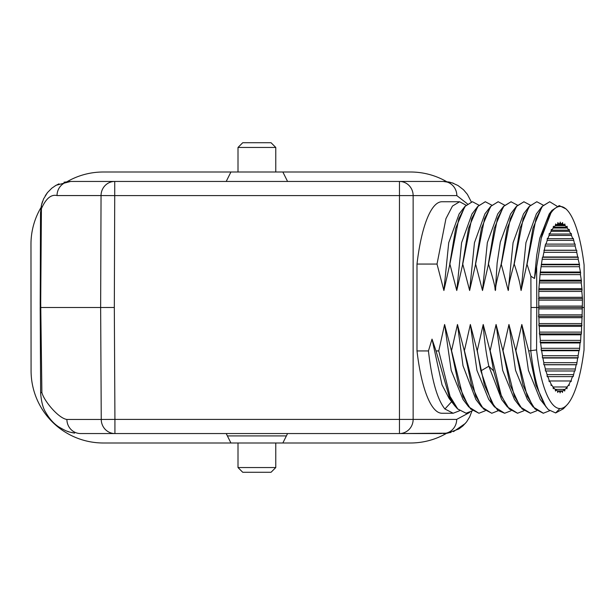<?xml version="1.0" encoding="UTF-8"?>
<svg xmlns="http://www.w3.org/2000/svg" width="615" height="615" viewBox="0 0 615 615"><rect width="100%" height="100%" fill="white"/><g stroke="black" fill="none" stroke-linecap="round" stroke-linejoin="round"><path stroke-width="0.92" d="M446.636 181.648A72.232 72.232 0 0 0 410.574 172.008L103.205 172.008A72.232 72.232 0 0 0 67.127 181.663M282.854 172.008L287.574 181.448L410.574 181.448M446.536 433.344A72.232 72.232 0 0 1 410.466 442.992L282.854 442.992L287.574 433.552L441.67 433.552M40.936 207.624A72.232 72.232 0 0 0 30.973 243.986L31.081 371.137A72.232 72.232 0 0 0 103.312 442.992L282.854 442.992M226.205 433.552L230.925 442.992L226.205 433.552L108.009 433.552M471.866 411.174L469.706 416.847L466.616 421.867L462.911 425.911L458.936 428.932L447.697 433.183L399.458 433.552L399.458 419.392L413.142 419.392A14.16 13.684 90 0 1 399.458 433.552L80.573 433.552A14.16 13.684 90 0 1 66.897 419.461C58.356 418.277 43.896 400.711 41.889 392.578L40.713 302.803C40.406 296.261 40.236 296.261 40.206 302.788L40.421 351.449M40.413 244.017L40.206 303.149M286.398 435.912L227.381 435.912M545.505 244.109L546.02 244.109L545.505 244.009L542.968 256.97L542.461 257.278L540.201 272.745L538.825 289.734L538.763 308.914L582.259 308.914L582.482 298.567L581.813 291.418M547.212 240.357L546.02 244.109L574.579 244.109L573.28 238.374L572.765 238.689L571.466 235.445L571.327 233.508L570.82 234.023L569.444 231.317L569.252 229.449L568.767 230.164L567.314 228.027L567.076 226.243L566.615 227.15L565.124 225.605L564.831 223.929L564.401 225.021L562.871 224.083L562.541 222.53L562.141 223.791L560.596 223.476L560.227 222.061L559.865 223.476L558.328 223.791L557.92 222.53L557.597 224.083L556.075 225.021L555.637 223.929L555.36 225.605L553.869 227.15L553.408 226.243L553.177 228.027L551.747 230.164L551.263 229.449L551.078 231.317L549.71 234.023L549.21 233.508L549.087 235.445L547.796 238.689L547.288 238.374L547.212 240.357L573.365 240.357M572.765 238.689L547.796 238.689M570.82 234.023L549.71 234.023M551.194 230.164L568.767 230.164M553.292 227.15L566.615 227.15M555.46 225.021L564.401 225.021M557.659 223.791L562.141 223.791M559.865 223.476L560.596 223.476M557.597 224.083L562.871 224.083M555.36 225.605L565.124 225.605M553.177 228.027L567.314 228.027M551.078 231.317L569.444 231.317M549.087 235.445L571.466 235.445M545.482 246.008L575.133 246.008L575.102 244.009L574.579 244.109M543.921 252.327L576.739 252.327L576.755 250.328L576.24 250.228L575.133 246.008M576.24 250.228L544.406 250.228M542.545 259.261L578.162 259.261L578.238 257.278L577.723 256.97L576.739 252.327M577.723 256.97L542.968 256.97M541.361 266.718L579.391 266.718L579.522 264.781L578.162 259.261M579.023 264.266L541.723 264.266M540.393 274.621L580.422 274.621L580.598 272.745L579.399 266.718M580.114 272.03L540.677 272.03M539.639 282.885L581.229 282.885L581.459 281.101L580.422 274.621M580.99 280.186L539.855 280.186M539.117 291.418L581.805 291.418L582.09 289.734L581.229 282.885M581.652 288.643L539.255 288.643M582.074 297.306L538.894 297.306M538.825 300.128L582.159 300.128M582.259 306.086L538.763 306.086M582.144 314.872L538.809 314.872L538.479 316.433L538.878 317.694L582.059 317.694L582.259 308.914M581.782 323.582L539.086 323.582L538.794 325.266L539.224 326.357L581.621 326.357L582.051 317.694M581.19 332.115L539.593 332.115L539.355 333.899L539.809 334.814L580.952 334.814L581.413 333.899L581.613 326.357M580.368 340.379L540.331 340.379L540.139 342.255L540.623 342.97L580.053 342.97L580.545 342.255L580.944 334.814M579.33 348.282L541.292 348.282L541.154 350.219L541.646 350.735L578.946 350.735L579.453 350.219L580.053 342.97M541.646 350.735L542.461 355.739L578.085 355.739L578.946 350.735M542.461 355.739L542.376 357.722L542.884 358.03L577.639 358.03L578.154 357.722L578.077 355.739M576.647 362.673L543.829 362.673L543.798 364.672L544.313 364.772L576.14 364.772L576.662 364.672L577.639 358.03M575.033 368.992L545.382 368.992L545.397 370.991L574.994 370.991L576.14 364.772M573.257 374.643L547.096 374.643L547.173 376.626L573.165 376.626L574.471 370.891M547.158 376.311L547.681 376.311L548.964 379.555L549.087 381.492L549.587 380.977L570.697 380.977L571.204 381.492L571.343 379.555L572.657 376.311M560.457 391.524L559.727 391.524L560.088 392.939L560.457 391.524L562.002 391.209L562.402 392.47L562.733 390.917L564.263 389.979L564.693 391.071L564.985 389.395L566.476 387.85L566.945 388.757L567.184 386.973L568.637 384.836L569.121 385.551L569.313 383.683L570.697 380.977M567.184 386.973L553.046 386.973L553.277 388.757L553.738 387.85L555.222 389.395L555.499 391.071L555.937 389.979L557.459 390.917L557.782 392.47L558.182 391.209L559.727 391.524M564.985 389.395L555.222 389.395M562.733 390.917L557.459 390.917M558.182 391.209L557.521 391.209M555.937 389.979L555.322 389.979M553.738 387.85L553.162 387.85M549.057 380.977L549.587 380.977L550.948 383.683L551.132 385.551L551.609 384.836L553.046 386.973M551.609 384.836L551.063 384.836M545.397 370.891L545.92 370.891L547.096 374.643M544.313 364.772L545.382 368.992M542.884 358.03L543.829 362.673M540.616 342.97L541.292 348.282M539.809 334.814L540.331 340.379M539.224 326.357L539.593 332.115M538.878 317.694L539.086 323.582M538.763 308.914L538.809 314.872M567.022 404.87A101.029 26.153 -89.7 0 0 584.035 349.935L584.25 307.5L536.78 307.5L536.572 349.935A101.029 26.145 -89.7 0 0 559.904 408.552A101.029 26.153 -89.7 0 0 567.022 404.87L563.34 408.806L555.637 412.942L559.904 408.552M567.191 210.138L566.115 208.992L559.235 205.587L551.909 210.445L541.254 238.182A101.029 26.145 -90.2 0 1 560.081 206.456A101.029 26.153 -90.2 0 1 567.191 210.138A101.029 26.153 -90.2 0 1 584.104 265.073L584.25 307.5M541.254 238.182L536.649 266.864L536.78 307.5L530.999 307.477L530.791 350.934C534.335 380.893 540.208 400.473 548.411 409.682L555.637 412.942M536.649 266.864L534.473 278.48L536.703 255.294L539.801 238.113L549.226 213.928L551.924 210.43M534.473 278.48L530.891 276.25L530.999 307.477M530.891 276.25L526.955 264.066L532.921 228.28L542.076 206.494L549.71 201.751L542.538 206.087L536.019 218.709L527.109 264.066M556.936 206.148L549.702 201.751M526.955 264.066L521.105 290.503L525.94 242.702L536.357 213.928L542.076 206.494M521.105 290.503C520.213 287.105 521.09 284.914 514.24 264.066L514.086 264.066C506.337 292.14 509.297 287.374 508.236 290.503L501.217 264.066C493.461 292.133 496.42 287.389 495.367 290.495C494.222 287.505 497.266 292.025 488.495 264.066L482.498 290.503L475.626 264.066L469.629 290.503L462.757 264.066L456.76 290.503L449.888 264.066L443.892 290.503L437.019 264.066L416.993 264.066L416.993 350.934L428.447 350.934L432.022 339.103L436.043 350.934L438.749 350.934L444.607 324.497L451.471 350.934L457.475 324.497L464.34 350.934L470.344 324.497L477.217 350.934L483.213 324.497L490.086 350.934L496.082 324.497L502.955 350.934L508.951 324.497L515.824 350.934L521.82 324.497L528.692 350.934L536.572 349.935M548.411 409.682L540.224 399.458L528.431 370.376L521.82 324.497M545.943 406.899L535.85 385.021L528.692 350.934M576.662 364.672L543.798 364.672M578.154 357.722L542.376 357.722M579.453 350.219L541.154 350.219M580.545 342.255L540.139 342.255M581.413 333.899L539.355 333.899M582.059 325.266L538.794 325.266M582.466 316.433L538.479 316.433M477.363 350.934L480.861 370.907L491.47 402.079L497.896 410.42L504.669 413.249L494.445 406.876L488.733 399.435L476.948 370.384L470.344 324.497M494.445 406.876L484.366 384.998L477.217 350.934M504.669 413.249L511.027 410.759M517.615 413.249L507.337 406.899L501.617 399.458L488.848 366.202C486.127 353.71 484.251 339.811 483.213 324.497M507.337 406.899L499.78 392.447L493.584 370.907L490.086 350.934M490.232 350.934L501.502 396.314L509.205 408.929L517.538 413.249L523.895 410.759M530.514 413.249L520.198 406.899L514.486 399.458L502.686 370.384L496.082 324.497M520.198 406.899L510.127 385.082L502.955 350.934M503.101 350.934L514.371 396.321L522.074 408.929L530.407 413.249L536.764 410.759M543.414 413.249L533.067 406.899L527.355 399.458L515.547 370.338L508.951 324.497M533.067 406.899L522.981 385.028L515.824 350.934M515.97 350.934L527.24 396.321L534.942 408.929L543.276 413.249L549.649 410.743M464.494 350.934L475.764 396.314L483.475 408.937L491.816 413.249L498.158 410.751M491.7 413.249L481.591 406.892L471.528 385.105L464.34 350.934M481.591 406.892L475.872 399.458L463.01 365.756L457.475 324.497M451.625 350.934L462.995 396.544L470.636 408.975L478.931 413.249L485.289 410.759M478.931 413.249L468.722 406.899L458.629 385.028L451.471 350.934M468.722 406.899L463.01 399.466L451.218 370.414L444.607 324.497M438.749 350.934L450.057 396.383L457.752 408.96L466.055 413.249L472.42 410.751M436.043 350.934L449.304 396.883L454.646 405.631L457.637 408.99L466.155 413.249M451.618 401.703L444.914 408.99L453.186 413.249L459.551 410.751M454.646 405.631L449.173 398.528L442.031 384.859L432.022 339.103M444.914 408.99C437.242 399.412 431.753 380.055 428.447 350.934M416.993 350.934A105.749 27.368 90 0 0 441.954 413.249L453.186 413.249M467.362 203.819L456.83 195.608L399.458 195.608L399.458 181.448A14.16 13.684 90 0 1 413.142 195.608L413.142 419.392L456.691 419.392L469.606 412.481M465.986 205.141L459.62 201.751L441.954 201.751A105.749 27.368 90 0 0 416.993 264.066M456.83 195.608A14.16 13.684 -90 0 0 443.146 181.448L448.766 181.986M449.25 182.078L450.503 182.378M452.409 182.939L453.647 183.385M471.282 201.843L467.392 194.363L463.533 189.789L458.006 185.522L452.017 182.809L443.161 181.448L407.63 181.448M105.411 181.448L114.728 181.448L114.728 195.608L101.044 195.562A14.16 13.684 -90 0 1 114.728 181.448L399.458 181.448M66.897 419.461L101.252 419.461L100.645 307.5L114.321 307.485L114.728 195.608L399.458 195.608L399.458 419.392L114.928 419.392L114.928 433.552A14.16 13.684 -90 0 1 101.252 419.461L114.928 419.392L114.321 307.485M41.397 205.272L40.521 212.852L40.206 302.788L40.521 212.852L41.505 208.454C46.017 198.476 51.191 194.179 57.026 195.562L101.044 195.562L100.645 307.5L41.09 307.5M40.206 302.788L40.513 215.042M40.505 217.718L40.498 218.971M41.689 204.126L42.535 201.443M45.279 195.708L47.447 192.61M55.181 185.792L58.986 183.839M63.983 182.209L70.717 181.448M101.859 181.448L103.205 181.448M114.728 181.448L70.702 181.448A14.16 13.684 90 0 0 57.026 195.562M41.443 205.095L40.713 302.803M226.205 181.448L230.925 172.008M40.459 359.237L40.19 307.5L40.636 392.562L41.889 392.578M40.667 394L40.652 393.492C41.428 402.079 43.081 408.283 45.587 412.112C49.3 418.677 53.713 423.627 58.825 426.948C69.48 433.145 69.157 431.653 74.615 433.106L72.716 432.768M72.132 432.645L71.163 432.422M69.072 431.845L67.243 431.23M40.652 393.492L40.605 386.504M114.928 433.552L104.173 433.552M407.63 433.552L158.017 433.552M105.411 433.552L106.149 433.552M386.651 433.552L334.791 433.552M178.996 433.552L127.128 433.552M442.877 433.552L450.895 432.491M453.463 431.661L465.378 423.397M459.62 201.751L452.463 206.071L445.937 218.686L437.019 264.066M443.892 290.503L448.719 242.733L459.128 213.951L464.84 206.517M449.742 264.066L455.692 228.303L464.848 206.502L472.358 201.751L465.332 206.071L458.813 218.679L449.888 264.066M478.854 205.141L472.489 201.751M456.76 290.503L461.596 242.71L472.005 213.935L477.724 206.494L485.227 201.751M462.611 264.066L468.569 228.288L477.732 206.486M491.723 205.149L485.35 201.751L478.193 206.087L471.674 218.702L462.757 264.066M469.629 290.503L474.457 242.725L484.881 213.928L490.601 206.486L498.096 201.751M475.48 264.066L481.437 228.273L490.601 206.486M504.592 205.149L498.219 201.751L491.062 206.087L484.543 218.702L475.626 264.066M482.498 290.503L487.341 242.648L497.735 213.943L503.447 206.509L511.119 201.751L503.946 206.071L497.42 218.679L488.495 264.066M488.348 264.066L494.299 228.296L503.454 206.509M517.461 205.141L510.957 201.751M495.367 290.495L497.135 263.097L500.333 242.056L510.619 213.935L516.339 206.494L523.98 201.751L516.815 206.071L510.289 218.679L501.371 264.066M501.217 264.066L507.206 228.157L516.331 206.494M530.33 205.141L523.819 201.751M508.236 290.503L513.071 242.702L523.488 213.935L529.207 206.494L536.772 201.751M514.086 264.066L520.09 228.104L529.2 206.486M543.206 205.141L536.841 201.751L529.669 206.094L523.204 218.579L514.24 264.066M582.482 298.567L538.494 298.567M582.09 289.734L538.825 289.734M581.459 281.101L539.393 281.101M580.598 272.745L540.201 272.745M579.522 264.781L541.223 264.781M578.238 257.278L542.461 257.278M576.755 250.328L543.891 250.328M275.774 442.992L275.774 467.546L238.005 467.546L238.005 442.992M238.005 467.546L242.725 472.266L271.054 472.266L275.774 467.546M238.005 172.008L238.005 147.454L275.774 147.454L275.774 172.008M275.774 147.454L271.054 142.734L242.725 142.734L238.005 147.454M559.235 205.587L560.081 206.456M493.584 370.907L488.848 366.202L480.861 370.907M443.008 433.552A14.16 13.684 -90 0 0 456.691 419.392M70.694 181.448L56.142 185.238L51.814 188.182L47.486 192.564L43.573 198.914L41.397 205.287L40.521 212.844L40.452 232.147M40.452 234.115L40.436 238.082M40.429 240.058L40.421 242.041"/></g></svg>
